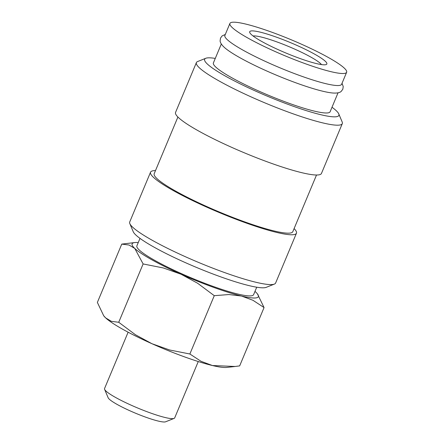 <?xml version="1.0" encoding="UTF-8"?>
<svg xmlns="http://www.w3.org/2000/svg" width="444" height="444" viewBox="0 0 444 444"><rect width="100%" height="100%" fill="white"/><g stroke="black" fill="none" stroke-linecap="round" stroke-linejoin="round"><path stroke-width="0.67" d="M229.914 23.443L224.88 35.465A63.264 8.586 22.7 0 0 243.384 50.361A63.264 8.586 22.7 0 0 305.034 77.417A63.264 8.586 22.7 0 0 341.608 84.293L346.636 72.267A63.264 8.586 22.7 0 0 328.133 57.37A63.264 8.586 22.7 0 0 266.489 30.314A63.264 8.586 22.7 0 0 229.914 23.443A63.264 8.586 22.7 0 0 248.418 38.339A63.264 8.586 22.7 0 0 310.062 65.39A63.264 8.586 22.7 0 0 346.636 72.267M294.1 228.593A79.076 10.734 -157.3 0 1 296.459 233.211L275.619 283.028A79.076 10.734 -157.3 0 1 274.364 284.099A79.076 10.734 -157.3 0 1 225.18 272.777A79.076 10.734 -157.3 0 1 152.841 240.615A79.076 10.734 -157.3 0 1 129.831 223.637A79.076 10.734 -157.3 0 1 129.709 221.994L150.549 172.178A79.076 10.734 -157.3 0 1 155.489 170.613M274.364 284.099L266.206 287.351A72.755 9.873 -157.3 0 1 220.957 276.939A72.755 9.873 -157.3 0 1 154.407 247.352A72.755 9.873 -157.3 0 1 133.239 231.729L129.831 223.637M296.459 233.211A79.076 10.734 -157.3 0 1 250.738 224.62A79.076 10.734 -157.3 0 1 173.682 190.798A79.076 10.734 -157.3 0 1 150.549 172.178M316.517 175.008L292.807 231.685A75.125 10.195 -157.3 0 1 249.373 223.521A75.125 10.195 -157.3 0 1 176.174 191.392A75.125 10.195 -157.3 0 1 154.196 173.704L177.905 117.027M332.007 107.243A72.755 9.873 -157.3 0 1 338.766 113.892L342.174 121.983A79.076 10.734 -157.3 0 1 342.296 123.626A79.076 10.734 -157.3 0 1 296.575 115.035A79.076 10.734 -157.3 0 1 219.519 81.213A79.076 10.734 -157.3 0 1 196.392 62.593A79.076 10.734 -157.3 0 1 197.647 61.527L205.8 58.269A72.755 9.873 -157.3 0 1 215.279 58.419M342.296 123.626L321.456 173.443A79.076 10.734 -157.3 0 1 275.735 164.852A79.076 10.734 -157.3 0 1 198.684 131.03A79.076 10.734 -157.3 0 1 175.552 112.41L196.392 62.593M338.766 113.892A72.755 9.873 -157.3 0 1 301.038 108.93A72.755 9.873 -157.3 0 1 225.924 76.385A72.755 9.873 -157.3 0 1 205.8 58.269M342.03 83.283L343.223 86.519L342.824 89.222L341.175 91.409C340.487 92.219 337.618 93.673 331.185 92.835A63.264 8.586 -157.3 0 1 240.237 57.892A63.264 8.586 -157.3 0 1 226.118 48.884C221.007 44.894 220.024 41.83 220.119 40.77L220.518 38.062L222.167 35.881L225.302 34.46M338.034 92.829L330.125 111.744A63.264 8.586 -157.3 0 1 293.551 104.867A63.264 8.586 -157.3 0 1 231.907 77.811A63.264 8.586 -157.3 0 1 213.398 62.915L221.312 44M254.973 291.397A68.431 9.285 -157.3 0 1 255.711 292.058A68.431 9.285 -157.3 0 1 257.426 293.873A68.431 9.285 -157.3 0 1 241.503 296.031L252.919 300.266L264.058 307.564L239.66 365.889L235.176 366.483L212.432 365.529L201.01 361.299L189.871 354.001L169.675 349.994L151.965 343.723L135.398 334.709L118.726 322.272L111.427 321.345L105.705 317.937L103.685 315.734L97.364 302.431L121.761 244.106L129.06 245.033L134.776 248.44L143.123 263.947L163.325 267.954L181.035 274.226L197.597 283.239L214.269 295.676L228.938 294.539L241.503 296.031A68.431 9.285 -157.3 0 1 181.035 274.226A68.431 9.285 -157.3 0 1 152.131 259.951A68.431 9.285 -157.3 0 1 134.776 248.44A68.431 9.285 -157.3 0 1 134.765 242.563A68.431 9.285 -157.3 0 1 138.251 242.568M235.176 366.483L226.651 367.432A68.431 9.285 -157.3 0 1 212.432 365.529A68.431 9.285 -157.3 0 1 151.965 343.723A68.431 9.285 -157.3 0 1 123.06 329.454A68.431 9.285 -157.3 0 1 105.705 317.937A68.431 9.285 -157.3 0 1 103.996 316.122L103.685 315.734M198.268 361.544L174.692 417.898A38.018 5.162 -157.3 0 1 174.092 418.409A38.018 5.162 -157.3 0 1 150.444 412.97A38.018 5.162 -157.3 0 1 115.668 397.508A38.018 5.162 -157.3 0 1 104.606 389.344A38.018 5.162 -157.3 0 1 104.545 388.556L128.122 332.201M174.092 418.409L165.601 421.8A31.435 4.268 -157.3 0 1 146.054 417.299A31.435 4.268 -157.3 0 1 117.299 404.517A31.435 4.268 -157.3 0 1 108.153 397.769L104.606 389.344M256.726 287.207L253.607 294.661A63.264 8.586 -157.3 0 1 217.033 287.784A63.264 8.586 -157.3 0 1 155.389 260.733A63.264 8.586 -157.3 0 1 136.885 245.837L140.004 238.378M253.058 35.97A38.018 5.162 -157.3 0 1 310.772 57.048A38.018 5.162 -157.3 0 1 321.467 64.585M261.927 41.564A41.819 5.678 -157.3 0 1 249.756 32.584A41.819 5.678 -157.3 0 1 271.445 35.437A41.819 5.678 -157.3 0 1 314.624 54.146A41.819 5.678 -157.3 0 1 326.19 64.558A41.819 5.678 -157.3 0 1 300.183 58.569A41.819 5.678 -157.3 0 1 261.927 41.564M264.058 307.564L257.426 293.873M134.765 242.563L121.761 244.106M214.269 295.676L189.871 354.001M143.123 263.947L118.726 322.272"/></g></svg>
